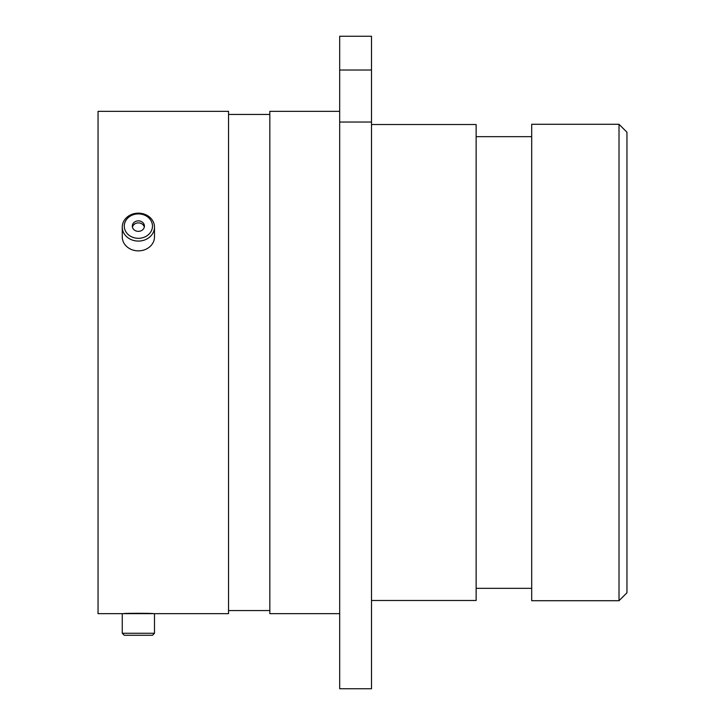 <?xml version="1.0" encoding="UTF-8"?>
<svg xmlns="http://www.w3.org/2000/svg" width="725" height="725" viewBox="0 0 725 725"><rect width="100%" height="100%" fill="white"/><g stroke="black" fill="none" stroke-linecap="round" stroke-linejoin="round"><path stroke-width="1.09" d="M123.531 613.658L98.047 613.658L98.047 111.342L228.547 111.342L228.547 613.658L153.22 613.658C154.144 613.178 122.634 613.178 123.531 613.658L124.265 613.658M619.014 124.283L626.953 132.222L626.953 592.778L619.014 600.717L619.014 124.283L531.697 124.283L531.697 600.717L619.014 600.717M371.508 600.481L476.135 600.481L476.135 124.519L371.508 124.519M339.681 613.658L269.827 613.658L269.827 111.342L339.681 111.342M339.681 70.026L339.681 36.25L371.508 36.25L371.508 70.026L339.681 70.026L339.681 122.036L371.508 122.036L371.508 70.026M371.508 122.036L371.508 688.75L339.681 688.75L339.681 122.036M140.732 238.144A14.101 12.207 0 0 0 152.277 224.07A14.101 12.207 0 0 0 136.019 214.074A14.101 12.207 0 0 0 124.473 228.157A14.101 12.207 0 0 0 140.732 238.144M135.675 213.358A16.113 13.956 180 0 1 154.488 227.115A16.113 13.956 180 0 1 141.067 240.881A16.113 13.956 180 0 1 122.262 227.115A16.113 13.956 180 0 1 135.675 213.358M137.36 220.944A6.045 5.238 0 0 0 132.322 226.109A6.045 5.238 0 0 0 139.39 231.275A6.045 5.238 0 0 0 144.42 226.109A6.045 5.238 0 0 0 137.36 220.944M144.311 227.115A6.045 5.238 0 0 0 137.36 222.965A6.045 5.238 0 0 0 132.439 227.115M154.488 227.115L154.488 236.921A16.113 13.956 180 0 1 141.067 250.678A16.113 13.956 180 0 1 122.262 236.921L122.262 227.115M152.477 635.272L124.274 635.272L122.262 633.26L154.488 633.26L152.477 635.272M122.262 633.26L122.262 613.658L154.488 613.658L154.488 633.26M531.697 136.672L476.135 136.672M269.827 114.441L228.547 114.441M269.827 610.559L228.547 610.559M531.697 588.328L476.135 588.328"/></g></svg>
